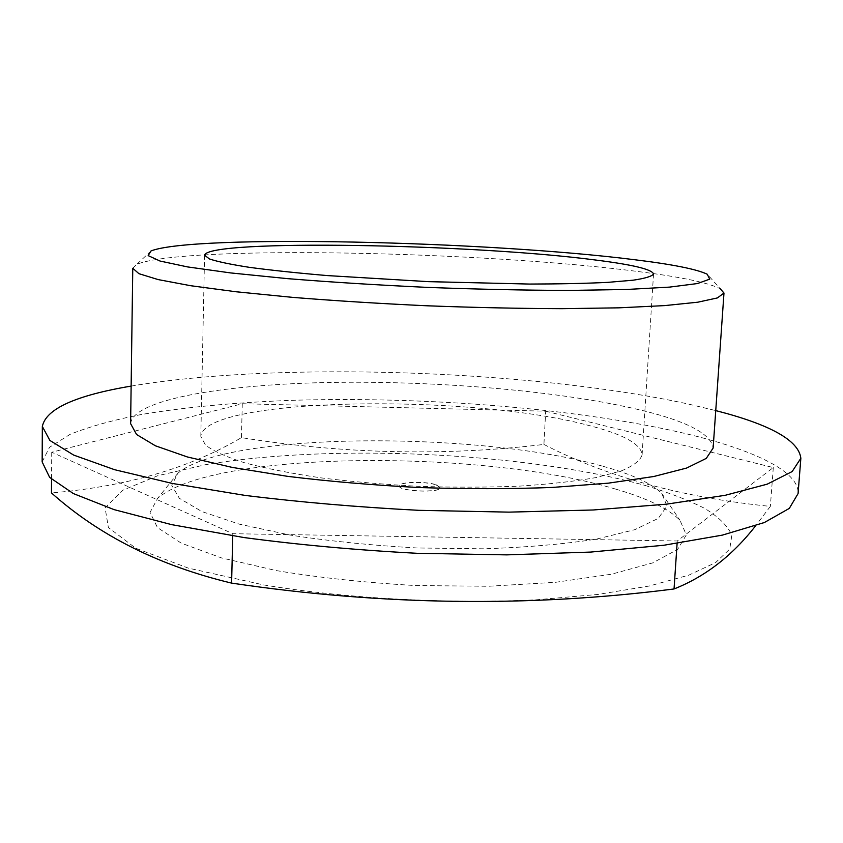 <?xml version="1.0" encoding="UTF-8"?>
<svg xmlns="http://www.w3.org/2000/svg" width="843" height="843" viewBox="0 0 843 843"><rect width="100%" height="100%" fill="white"/><g stroke="black" fill="none" stroke-linecap="round" stroke-linejoin="round"><path stroke-width="0.63" stroke-dasharray="4.21 3.16" d="M436.231 484.946L440.141 487.697C440.994 493.303 398.001 491.501 399.319 485.989C398.676 481.911 425.852 481.174 436.231 484.946M436.242 484.809L440.151 487.56C441.005 493.166 398.001 491.364 399.329 485.853C398.686 481.774 425.863 481.047 436.242 484.809M132.773 268.274L136.829 264.302C184.722 244.681 489.298 251.541 642.208 272.068C682.746 277.336 708.763 282.89 720.27 288.759L707.256 274.238M545.695 411.194L773.305 467.57L677.256 540.974L232.784 533.703L51.729 452.227L242.278 403.734L545.695 411.194L543.914 444.44C444.482 456.263 343.659 453.998 241.446 437.643C189.664 468.139 126.334 486.569 51.465 492.934M543.914 444.44C606.623 476.853 682.103 497.507 770.354 506.39L755.613 525.8M645.043 485.42C668.351 492.428 688.204 500.068 704.611 508.35C718.647 516.938 727.73 525.863 731.84 535.126L729.753 549.035L715.612 562.608L688.731 575.179L649.131 586.043L597.782 594.452L536.664 599.773C448.392 604.199 346.283 598.593 263.659 584.926L188.295 568.108L135.776 548.256L108.378 527.539L105.09 507.76L122.878 490.215L157.778 475.705L205.797 464.641C332.532 443.355 524.883 452.259 645.043 485.42M242.278 403.734L241.446 437.643M51.729 452.227L51.549 479.267M603.04 466.305C632.018 474.293 651.586 483.345 661.766 493.429L667.013 505.99L658.32 518.361L634.737 529.699L596.433 539.109C564.009 544.178 526.432 547.402 483.724 548.804L417.169 547.971C371.868 545.463 329.465 541.143 289.96 535.031L239.275 524.146L201.888 511.553L179.338 498.287L171.719 485.231L177.999 473.155C226.04 431.711 479.53 430.826 603.04 466.305M586.654 424.914C622.629 433.882 641.112 443.85 642.103 454.83C640.395 460.478 633.504 465.81 621.439 470.847L596.17 477.549C574.589 481.374 548.919 484.251 519.13 486.148C487.56 487.402 454.43 487.475 419.751 486.369C385.103 484.567 352.1 481.722 320.74 477.833C291.214 473.45 265.872 468.434 244.691 462.818C226.409 456.99 213.332 451.079 205.471 445.051L200.813 436.337C204.206 397.169 467.496 393.344 586.654 424.914M232.784 533.703L232.731 535.853M677.256 540.974L677.098 543.429M773.305 467.57L770.354 506.39M615.506 489.056C646.918 498.16 668.394 508.55 679.953 520.247L686.339 534.884L677.646 549.425L652.661 562.913L611.396 574.231L555.516 582.313L488.519 586.264L415.599 585.548C365.925 582.724 319.55 577.75 276.441 570.616L221.424 557.887L181.256 543.145L157.483 527.623L150.043 512.407L157.63 498.35C212.889 450.425 481.88 448.908 615.506 489.056M131.139 386.094C277.832 361.183 530.036 369.898 687.603 403.871L715.749 410.594M42.15 461.901L49.558 447.264L70.106 434.345C89.411 426.642 113.215 420.014 141.529 414.461C186.988 406.927 238.253 402.185 295.335 400.214C427.749 396.484 577.75 408.391 685.601 433.597C751.924 449.414 799.512 470.984 798.079 493.587M130.612 423.65C132.983 399.614 222.394 384.703 326.694 382.522C431.827 380.446 552.26 390.056 633.736 408.465C684.685 420.025 711.144 433.218 713.125 448.065M151.013 250.929L136.829 264.302M177.999 473.155L157.63 498.35M661.766 493.429L679.953 520.247M642.103 454.83L653.536 273.996M200.813 436.337L204.564 255.176"/><path stroke-width="1.26" d="M633.704 259.612C672.282 264.312 696.792 269.191 707.256 274.238L709.69 279.159L697.424 283.554L669.49 287.115L626.086 289.497L568.899 290.435C524.873 290.287 477.939 289.275 428.086 287.421C378.265 285.103 331.404 282.173 287.526 278.643L230.613 272.921L187.557 266.915L160.022 261.035L148.168 255.619L151.013 250.929C194.016 234.143 487.971 241.235 633.704 259.612M720.27 288.759L723.979 293.048L717.393 297.927L697.772 302.205L664.748 305.598L618.92 307.832L561.975 308.675C519.362 308.517 474.472 307.558 427.317 305.798C380.182 303.606 335.377 300.803 292.89 297.4L236.23 291.783L190.739 285.724L158.115 279.581L138.926 273.68L132.773 268.274L130.612 423.65L136.587 434.514L155.407 445.799L187.409 456.969L232.057 467.38L287.674 476.358C329.381 481.448 373.396 485.178 419.698 487.57C466.053 489.066 510.215 489.024 552.197 487.444L608.383 483.155L653.736 476.516L686.571 468.065L706.265 458.392L713.125 448.065L723.979 293.048M51.549 479.267L51.465 492.934C99.421 535.748 159.464 565.811 231.604 583.114C382.322 605.453 529.804 607.403 674.042 588.962C705.317 576.591 732.514 555.537 755.613 525.8M232.731 535.853L231.604 583.114M677.098 543.429L674.042 588.962M715.749 410.594C770.418 424.587 798.785 440.478 800.85 458.265L792.167 471.553L767.246 484.145L725.243 495.294L666.592 504.156L593.251 509.983L508.919 512.133L418.75 510.321C357.59 507.149 299.644 502.165 244.892 495.378L172.288 483.439L114.585 469.699L73.668 455.083L49.885 440.446L42.34 426.474C45.891 408.918 75.48 395.462 131.139 386.094M800.85 458.265L798.079 493.587L789.301 508.403L764.348 522.534L722.398 535.115L663.884 545.252L590.774 552.07L506.759 554.873L416.948 553.293C356.052 550.058 298.348 544.81 243.827 537.528L171.55 524.62L114.09 509.625L73.341 493.566L49.653 477.401L42.15 461.901L42.34 426.474M596.159 260.097C632.967 264.744 652.092 269.37 653.536 273.996C652.008 276.314 645.201 278.39 633.125 280.192L607.655 282.373C585.843 283.438 559.805 283.996 529.541 284.059L428.328 281.646L327.274 275.577C297.126 272.995 271.225 270.255 249.57 267.368C230.877 264.47 217.483 261.657 209.401 258.938L204.564 255.176C207.715 238.917 474.303 243.943 596.159 260.097"/></g></svg>
